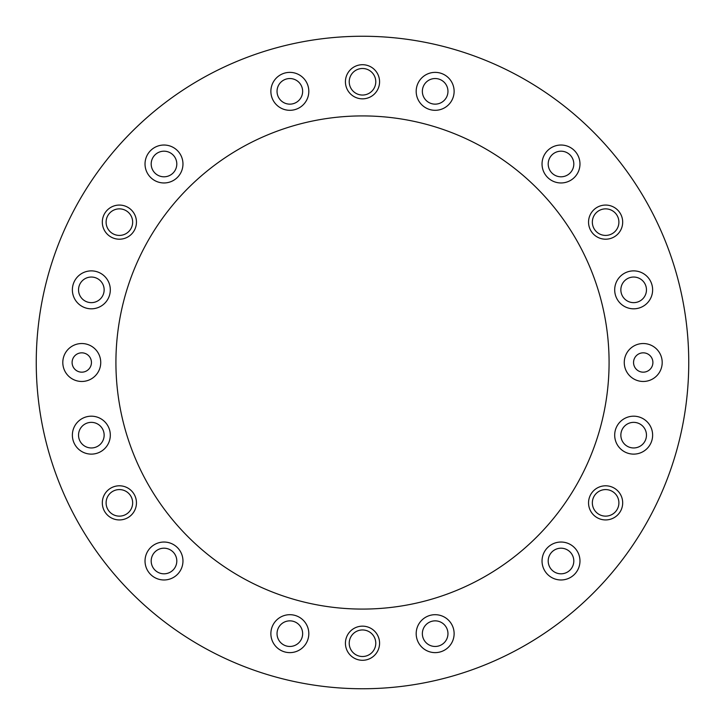 <?xml version="1.0" encoding="UTF-8"?>
<svg xmlns="http://www.w3.org/2000/svg" width="725" height="725" viewBox="0 0 725 725"><rect width="100%" height="100%" fill="white"/><g stroke="black" fill="none" stroke-linecap="round" stroke-linejoin="round"><path stroke-width="1.09" d="M62.803 362.5A18.968 18.968 0 0 0 81.771 381.468A18.968 18.968 0 0 0 100.739 362.5A18.968 18.968 0 0 0 81.771 343.532A18.968 18.968 0 0 0 62.803 362.5M72.101 362.5A9.67 9.67 0 0 0 81.771 372.17A9.67 9.67 0 0 0 91.45 362.5A9.67 9.67 0 0 0 81.771 352.83A9.67 9.67 0 0 0 72.101 362.5M624.261 362.5A18.968 18.968 0 0 0 643.229 381.468A18.968 18.968 0 0 0 662.197 362.5A18.968 18.968 0 0 0 643.229 343.532A18.968 18.968 0 0 0 624.261 362.5M633.55 362.5A9.67 9.67 0 0 0 643.229 372.17A9.67 9.67 0 0 0 652.899 362.5A9.67 9.67 0 0 0 643.229 352.83A9.67 9.67 0 0 0 633.55 362.5M345.426 81.771A17.074 17.074 0 0 0 362.5 98.845A17.074 17.074 0 0 0 379.574 81.771A17.074 17.074 0 0 0 362.5 64.706A17.074 17.074 0 0 0 345.426 81.771M349.223 81.771A13.277 13.277 0 0 0 362.5 95.047A13.277 13.277 0 0 0 375.777 81.771A13.277 13.277 0 0 0 362.5 68.494A13.277 13.277 0 0 0 349.223 81.771M588.546 222.14A17.074 17.074 0 0 0 605.62 239.205A17.074 17.074 0 0 0 622.684 222.14A17.074 17.074 0 0 0 605.62 205.066A17.074 17.074 0 0 0 588.546 222.14M592.343 222.14A13.277 13.277 0 0 0 605.62 235.417A13.277 13.277 0 0 0 618.896 222.14A13.277 13.277 0 0 0 605.62 208.863A13.277 13.277 0 0 0 592.343 222.14M588.546 502.86A17.074 17.074 0 0 0 605.62 519.934A17.074 17.074 0 0 0 622.684 502.86A17.074 17.074 0 0 0 605.62 485.795A17.074 17.074 0 0 0 588.546 502.86M592.343 502.86A13.277 13.277 0 0 0 605.62 516.137A13.277 13.277 0 0 0 618.896 502.86A13.277 13.277 0 0 0 605.62 489.583A13.277 13.277 0 0 0 592.343 502.86M345.426 643.229A17.074 17.074 0 0 0 362.5 660.294A17.074 17.074 0 0 0 379.574 643.229A17.074 17.074 0 0 0 362.5 626.155A17.074 17.074 0 0 0 345.426 643.229M349.223 643.229A13.277 13.277 0 0 0 362.5 656.506A13.277 13.277 0 0 0 375.777 643.229A13.277 13.277 0 0 0 362.5 629.952A13.277 13.277 0 0 0 349.223 643.229M102.316 502.86A17.074 17.074 0 0 0 119.38 519.934A17.074 17.074 0 0 0 136.454 502.86A17.074 17.074 0 0 0 119.38 485.795A17.074 17.074 0 0 0 102.316 502.86M106.104 502.86A13.277 13.277 0 0 0 119.38 516.137A13.277 13.277 0 0 0 132.657 502.86A13.277 13.277 0 0 0 119.38 489.583A13.277 13.277 0 0 0 106.104 502.86M102.316 222.14A17.074 17.074 0 0 0 119.38 239.205A17.074 17.074 0 0 0 136.454 222.14A17.074 17.074 0 0 0 119.38 205.066A17.074 17.074 0 0 0 102.316 222.14M106.104 222.14A13.277 13.277 0 0 0 119.38 235.417A13.277 13.277 0 0 0 132.657 222.14A13.277 13.277 0 0 0 119.38 208.863A13.277 13.277 0 0 0 106.104 222.14M270.878 91.341A18.968 18.968 0 0 0 289.846 110.309A18.968 18.968 0 0 0 308.814 91.341A18.968 18.968 0 0 0 289.846 72.373A18.968 18.968 0 0 0 270.878 91.341M277.041 91.341A12.805 12.805 0 0 0 289.846 104.146A12.805 12.805 0 0 0 302.642 91.341A12.805 12.805 0 0 0 289.846 78.536A12.805 12.805 0 0 0 277.041 91.341M416.186 91.341A18.968 18.968 0 0 0 435.154 110.309A18.968 18.968 0 0 0 454.122 91.341A18.968 18.968 0 0 0 435.154 72.373A18.968 18.968 0 0 0 416.186 91.341M422.358 91.341A12.805 12.805 0 0 0 435.154 104.146A12.805 12.805 0 0 0 447.959 91.341A12.805 12.805 0 0 0 435.154 78.536A12.805 12.805 0 0 0 422.358 91.341M542.037 163.995A18.968 18.968 0 0 0 561.005 182.963A18.968 18.968 0 0 0 579.973 163.995A18.968 18.968 0 0 0 561.005 145.027A18.968 18.968 0 0 0 542.037 163.995M548.2 163.995A12.805 12.805 0 0 0 561.005 176.8A12.805 12.805 0 0 0 573.81 163.995A12.805 12.805 0 0 0 561.005 151.19A12.805 12.805 0 0 0 548.2 163.995M614.691 289.846A18.968 18.968 0 0 0 633.659 308.814A18.968 18.968 0 0 0 652.627 289.846A18.968 18.968 0 0 0 633.659 270.878A18.968 18.968 0 0 0 614.691 289.846M620.854 289.846A12.805 12.805 0 0 0 633.659 302.642A12.805 12.805 0 0 0 646.464 289.846A12.805 12.805 0 0 0 633.659 277.041A12.805 12.805 0 0 0 620.854 289.846M614.691 435.154A18.968 18.968 0 0 0 633.659 454.122A18.968 18.968 0 0 0 652.627 435.154A18.968 18.968 0 0 0 633.659 416.186A18.968 18.968 0 0 0 614.691 435.154M620.854 435.154A12.805 12.805 0 0 0 633.659 447.959A12.805 12.805 0 0 0 646.464 435.154A12.805 12.805 0 0 0 633.659 422.358A12.805 12.805 0 0 0 620.854 435.154M542.037 561.005A18.968 18.968 0 0 0 561.005 579.973A18.968 18.968 0 0 0 579.973 561.005A18.968 18.968 0 0 0 561.005 542.037A18.968 18.968 0 0 0 542.037 561.005M548.2 561.005A12.805 12.805 0 0 0 561.005 573.81A12.805 12.805 0 0 0 573.81 561.005A12.805 12.805 0 0 0 561.005 548.2A12.805 12.805 0 0 0 548.2 561.005M416.186 633.659A18.968 18.968 0 0 0 435.154 652.627A18.968 18.968 0 0 0 454.122 633.659A18.968 18.968 0 0 0 435.154 614.691A18.968 18.968 0 0 0 416.186 633.659M422.358 633.659A12.805 12.805 0 0 0 435.154 646.464A12.805 12.805 0 0 0 447.959 633.659A12.805 12.805 0 0 0 435.154 620.854A12.805 12.805 0 0 0 422.358 633.659M270.878 633.659A18.968 18.968 0 0 0 289.846 652.627A18.968 18.968 0 0 0 308.814 633.659A18.968 18.968 0 0 0 289.846 614.691A18.968 18.968 0 0 0 270.878 633.659M277.041 633.659A12.805 12.805 0 0 0 289.846 646.464A12.805 12.805 0 0 0 302.642 633.659A12.805 12.805 0 0 0 289.846 620.854A12.805 12.805 0 0 0 277.041 633.659M145.027 561.005A18.968 18.968 0 0 0 163.995 579.973A18.968 18.968 0 0 0 182.963 561.005A18.968 18.968 0 0 0 163.995 542.037A18.968 18.968 0 0 0 145.027 561.005M151.19 561.005A12.805 12.805 0 0 0 163.995 573.81A12.805 12.805 0 0 0 176.8 561.005A12.805 12.805 0 0 0 163.995 548.2A12.805 12.805 0 0 0 151.19 561.005M72.373 435.154A18.968 18.968 0 0 0 91.341 454.122A18.968 18.968 0 0 0 110.309 435.154A18.968 18.968 0 0 0 91.341 416.186A18.968 18.968 0 0 0 72.373 435.154M78.536 435.154A12.805 12.805 0 0 0 91.341 447.959A12.805 12.805 0 0 0 104.146 435.154A12.805 12.805 0 0 0 91.341 422.358A12.805 12.805 0 0 0 78.536 435.154M72.373 289.846A18.968 18.968 0 0 0 91.341 308.814A18.968 18.968 0 0 0 110.309 289.846A18.968 18.968 0 0 0 91.341 270.878A18.968 18.968 0 0 0 72.373 289.846M78.536 289.846A12.805 12.805 0 0 0 91.341 302.642A12.805 12.805 0 0 0 104.146 289.846A12.805 12.805 0 0 0 91.341 277.041A12.805 12.805 0 0 0 78.536 289.846M145.027 163.995A18.968 18.968 0 0 0 163.995 182.963A18.968 18.968 0 0 0 182.963 163.995A18.968 18.968 0 0 0 163.995 145.027A18.968 18.968 0 0 0 145.027 163.995M151.19 163.995A12.805 12.805 0 0 0 163.995 176.8A12.805 12.805 0 0 0 176.8 163.995A12.805 12.805 0 0 0 163.995 151.19A12.805 12.805 0 0 0 151.19 163.995M115.918 362.5A246.582 246.582 0 0 0 362.5 609.082A246.582 246.582 0 0 0 609.082 362.5A246.582 246.582 0 0 0 362.5 115.918A246.582 246.582 0 0 0 115.918 362.5M688.75 362.5A326.25 326.25 0 0 0 362.5 36.25A326.25 326.25 0 0 0 36.25 362.5A326.25 326.25 0 0 0 362.5 688.75A326.25 326.25 0 0 0 688.75 362.5"/></g></svg>

